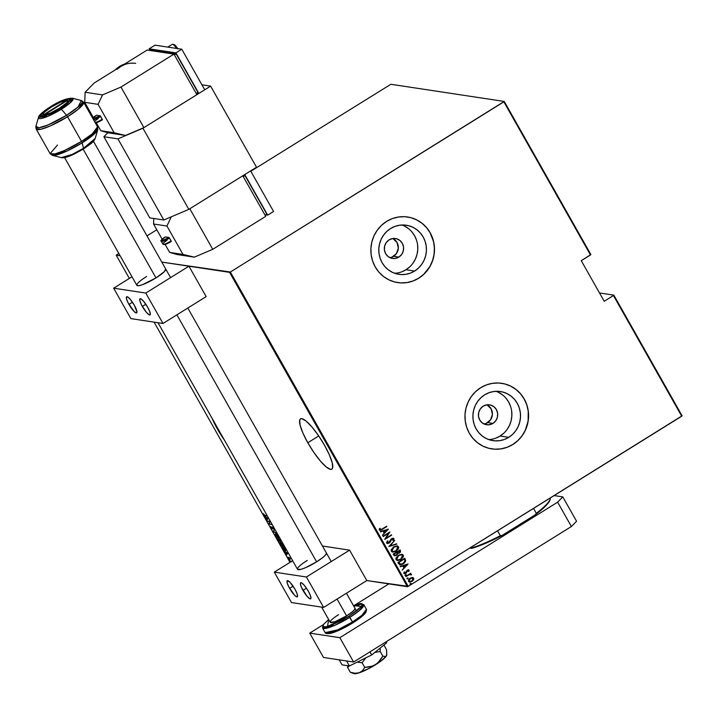 <?xml version="1.0" encoding="UTF-8"?>
<svg xmlns="http://www.w3.org/2000/svg" width="718" height="718" viewBox="0 0 718 718"><rect width="100%" height="100%" fill="white"/><g stroke="black" fill="none" stroke-linecap="round" stroke-linejoin="round"><path stroke-width="1.08" d="M307.798 442.746L318.729 435.943L307.798 442.746L313.928 452.546L320.399 461.046L326.214 466.951L330.513 469.366L331.869 469.123L332.622 467.921L332.228 462.832L329.382 454.88L324.536 445.277A29.617 6.552 58.1 0 1 331.815 469.159A29.617 6.552 58.1 0 1 307.798 442.746A29.617 6.552 58.1 0 1 300.519 418.863A29.617 6.552 58.1 0 1 324.536 445.277L318.406 435.476L311.944 426.977L306.119 421.071L301.82 418.657L300.465 418.899L299.711 420.102L300.106 425.191L302.951 433.142L307.798 442.746M217.446 429.068L217.985 428.736L217.446 429.068L224.312 439.919A29.617 6.552 58.1 0 1 217.446 429.068A29.617 6.552 58.1 0 1 212.16 418.441L217.446 429.068M483.977 423.952A10.07 9.648 98.6 0 0 487.657 422.606L492.952 423.405A10.07 9.648 -81.4 0 1 478.574 416.772A10.07 9.648 -81.4 0 1 483.196 406.173L486.759 404.844L490.52 405.024L493.912 406.693L496.407 409.601L497.637 413.299L497.412 417.212L495.77 420.766L492.952 423.405L489.389 424.742L485.619 424.553L482.236 422.884L479.732 419.976L478.502 416.287L478.726 412.365L480.378 408.811L483.196 406.173A10.07 9.648 -81.4 0 1 497.565 412.805A10.07 9.648 -81.4 0 1 492.952 423.405L487.657 422.606A10.07 9.648 98.6 0 0 486.876 404.826M389.883 257.645A10.07 9.648 98.6 0 0 393.572 256.299L398.858 257.098A10.07 9.648 -81.4 0 1 384.489 250.465A10.07 9.648 -81.4 0 1 389.102 239.866L392.665 238.529L396.426 238.717L399.818 240.386L402.313 243.294L403.552 246.983L403.328 250.905L401.676 254.459L398.858 257.098L395.295 258.435L391.534 258.247L388.142 256.577L385.638 253.669L384.408 249.981L384.633 246.059L386.284 242.504L389.102 239.866A10.07 9.648 -81.4 0 1 403.471 246.498A10.07 9.648 -81.4 0 1 398.858 257.098L393.572 256.299A10.07 9.648 98.6 0 0 392.782 238.52M394.64 273.271A24.834 23.793 98.6 0 0 406.002 269.735L414.636 271.045A24.834 23.793 -81.4 0 1 398.894 274.339A24.834 23.793 -81.4 0 1 379.203 254.693A24.834 23.793 -81.4 0 1 390.583 228.53L394.828 226.448L399.37 225.255L404.037 225.012L408.65 225.712L413.029 227.346L417.005 229.832L420.434 233.099L423.171 236.994L425.128 241.392L426.214 246.103L426.393 250.959L425.657 255.77L424.033 260.356L421.592 264.529L418.414 268.137L414.636 271.045L410.4 273.127L405.849 274.321L401.191 274.572L396.578 273.863L392.199 272.239L388.223 269.744L384.794 266.486L382.048 262.582L380.1 258.193L379.014 253.472L378.835 248.616L379.571 243.806L381.186 239.22L383.636 235.046L386.805 231.438L390.583 228.53A24.834 23.793 -81.4 0 1 406.325 225.237A24.834 23.793 -81.4 0 1 426.016 244.892A24.834 23.793 -81.4 0 1 414.636 271.045L406.002 269.735A24.834 23.793 98.6 0 0 417.696 245.843A24.834 23.793 98.6 0 0 401.945 225.003M488.734 439.578A24.834 23.793 98.6 0 0 500.096 436.041L508.73 437.352A24.834 23.793 -81.4 0 1 492.988 440.646A24.834 23.793 -81.4 0 1 473.297 420.999A24.834 23.793 -81.4 0 1 484.677 394.837L488.922 392.755L493.463 391.561L498.13 391.319L502.744 392.019L507.123 393.652L511.099 396.139L514.528 399.405L517.265 403.301L519.213 407.698L520.299 412.41L520.478 417.266L519.742 422.076L518.127 426.663L515.686 430.836L512.508 434.444L508.73 437.352L504.485 439.443L499.943 440.628L495.276 440.879L490.672 440.17L486.292 438.545L482.308 436.05L478.888 432.792L476.142 428.888L474.194 424.5L473.108 419.779L472.929 414.923L473.665 410.113L475.28 405.535L477.73 401.353L480.898 397.745L484.677 394.837A24.834 23.793 -81.4 0 1 500.419 391.543A24.834 23.793 -81.4 0 1 520.11 411.199A24.834 23.793 -81.4 0 1 508.73 437.352L500.096 436.041A24.834 23.793 98.6 0 0 511.781 412.15A24.834 23.793 98.6 0 0 496.039 391.31M491.803 448.903L491.597 448.876A33.172 31.789 98.6 0 0 491.74 448.894A33.172 31.789 98.6 0 0 512.769 444.487L512.832 444.496A33.172 31.789 -81.4 0 1 491.803 448.903A33.172 31.789 -81.4 0 1 465.497 422.651A33.172 31.789 -81.4 0 1 480.71 387.711L475.657 391.588L471.421 396.417L468.154 401.99L465.991 408.111L465.004 414.537L465.246 421.026L466.7 427.327L469.303 433.196L472.965 438.411L477.542 442.764L482.855 446.093L488.707 448.265L494.873 449.208L501.101 448.876L507.168 447.287L512.832 444.496L517.884 440.619L522.121 435.799L525.388 430.217L527.55 424.096L528.538 417.67L528.295 411.181L526.841 404.88L524.239 399.02L520.577 393.805L516 389.452L510.686 386.122L504.835 383.942L498.678 382.999L492.44 383.331L486.373 384.92L480.71 387.711A33.172 31.789 -81.4 0 1 501.738 383.313A33.172 31.789 -81.4 0 1 528.044 409.556A33.172 31.789 -81.4 0 1 512.832 444.496L512.769 444.487A33.172 31.789 98.6 0 0 527.972 409.547A33.172 31.789 98.6 0 0 501.667 383.295A33.172 31.789 98.6 0 0 501.532 383.277L501.738 383.313M397.709 282.596L397.512 282.569A33.172 31.789 98.6 0 0 397.646 282.587A33.172 31.789 98.6 0 0 418.675 278.18L418.747 278.189A33.172 31.789 -81.4 0 1 397.709 282.596A33.172 31.789 -81.4 0 1 371.412 256.344A33.172 31.789 -81.4 0 1 386.616 221.404L381.563 225.281L377.327 230.11L374.06 235.684L371.897 241.804L370.919 248.231L371.152 254.719L372.606 261.02L375.209 266.89L378.871 272.104L383.448 276.457L388.77 279.787L394.613 281.959L400.779 282.901L407.007 282.569L413.074 280.98L418.747 278.189L423.791 274.312L428.036 269.492L431.294 263.91L433.457 257.789L434.444 251.363L434.202 244.874L432.757 238.573L430.145 232.713L426.483 227.498L421.906 223.145L416.593 219.816L410.741 217.635L404.584 216.692L398.346 217.024L392.279 218.613L386.616 221.404A33.172 31.789 -81.4 0 1 407.644 217.007A33.172 31.789 -81.4 0 1 433.95 243.249A33.172 31.789 -81.4 0 1 418.747 278.189L418.675 278.18A33.172 31.789 98.6 0 0 433.878 243.24A33.172 31.789 98.6 0 0 407.582 216.989A33.172 31.789 98.6 0 0 407.438 216.971L407.644 217.007M682.1 415.803L613.827 295.134L599.521 292.962L613.827 295.134L613.441 295.529L681.714 416.207L408.219 586.373L230.361 272.014L503.856 101.839L590.492 254.962L581.266 260.706L604.215 301.264L613.441 295.529L604.215 301.264L581.266 260.706L590.878 254.567L504.242 101.444L390.87 84.275L250.824 171.261L390.87 84.275L504.242 101.444L590.878 254.567L590.492 254.962L503.856 101.839L504.242 101.444L230.361 272.014L408.219 586.373L682.1 415.803L681.714 416.207L613.441 295.529L613.827 295.134L682.1 415.803M289.991 562.365L154.074 322.122L289.991 562.365M129.348 278.431L116.199 255.186L120.13 255.779L116.199 255.186L129.348 278.431M161.81 262.088L229.572 272.346L407.429 586.714L366.799 580.557L408.219 586.373L407.429 586.714L229.572 272.346L230.361 272.014L161.81 262.088L188.951 266.199L145.781 293.052L113.659 288.187L130.873 318.613L162.995 323.477L145.781 293.052L162.995 323.477L206.156 296.624L188.951 266.199L161.81 262.088M291.822 561.485L290.018 561.108L291.221 561.647M290.054 558.362L289.085 557.482L288.923 558.586L287.954 557.141L289.058 558.927L289.327 557.85L290.278 559.151L290.054 558.362L289.148 557.482L289.031 558.631L287.954 557.141L289.246 558.999L289.363 557.85L290.278 559.151L290.054 558.362M285.288 550.912L285.683 549.808L284.534 547.637L282.192 547.278L283.646 549.683L285.288 550.912L285.8 550.159L284.534 547.637L282.192 547.278L285.665 550.859M280.397 541.264L279.796 539.263L277.453 538.904L279.508 541.462L279.634 540.717L280.648 541.058L279.796 539.263L277.453 538.904L279.508 541.462L279.634 540.717L280.558 541.246M273.127 531.257L276.556 533.528L273.603 531.374L274.438 529.794L273.181 531.356L276.556 533.528L273.603 531.374L274.438 529.794L273.127 531.257M267.518 521.34L269.358 521.618L269.115 524.158L271.458 524.517L269.403 523.871L269.654 521.331L267.311 520.981L269.358 521.618L269.115 524.158L271.458 524.517L269.403 523.871L269.654 521.331L267.518 521.34M263.353 513.639L264.502 515.569L266.611 515.964L264.484 515.273L263.353 513.639L265.032 515.721L266.405 515.596L264.852 515.362L263.353 513.639M268.056 518.513L264.682 516.332L265.992 517.427L266.8 520.065L268.11 518.602L264.682 516.332L265.992 517.427L266.8 520.065L268.056 518.513M271.054 527.694L272.463 528.978L272.741 527.398L273.746 529.103L272.616 527.066L272.257 528.601L270.848 526.509L271.054 527.694L272.364 528.978L272.625 527.353L273.746 529.103L272.409 526.994L272.158 528.619L270.848 526.509L271.054 527.694M275.676 533.896L275.703 535.897L278.162 538.267L278.647 538.024L278.162 538.267L278.144 536.238L275.676 533.896L275.182 534.506L275.784 536.05L278.342 538.267L278.611 537.297L277.776 535.655L275.353 533.941M280.415 542.269L280.433 544.271L282.901 546.64L283.386 546.398L282.901 546.64L282.883 544.612L280.415 542.269L279.921 542.88L280.523 544.423L283.08 546.64L283.341 545.662L282.515 544.029L280.083 542.314M287.774 553.363L284.409 551.191L286.715 554.054L286.518 554.924L287.828 553.452L284.409 551.191L286.715 554.054L286.518 554.924L287.774 553.363M289.408 559.771L289.901 560.435L289.417 560.103M156.811 229.76L146.984 235.872L156.811 229.76M118.793 253.409L116.199 255.186L118.793 253.409M412.159 577.496L410.131 578.169L408.713 579.534L408.479 581.418L410.166 582.101L412.213 581.293L413.631 579.704L413.765 578.385L413.012 577.622L410.131 578.169L408.479 581.418L409.502 582.092L411.988 581.445L413.523 579.902L413.667 578.187L412.5 577.496M405.733 576.357L409.763 574.544L411.54 574.831L411.513 574.364L410.22 574.059L410.75 573.233L405.733 576.357L409.386 574.669L411.54 574.831L410.22 574.059L410.75 573.233L405.733 576.357M408.551 569.823L409.134 570.173L408.273 569.832L406.819 570.613L405.49 573.054L404.593 573.036L404.665 571.941L404.054 571.986L404.297 573.646L406.235 573.045L407.698 570.46L408.434 570.442L408.309 571.447L408.892 571.438L409.197 570.325L408.757 571.42L409.134 570.173L408.623 569.832M398.643 563.827L400.815 564.842L404.494 562.921L405.76 560.587L404.772 558.245L397.907 562.517L399.98 564.851L403.211 563.899L405.76 560.587L404.772 558.245L397.907 562.517L398.643 563.827M397.655 553.443L396.372 555.373L397.655 553.443L399.522 553.031L400.393 552.016L400.348 550.652L399.387 553.004L400.482 550.67L400.034 549.88L393.168 554.152L394.353 555.786L396.507 555.391L397.79 553.47L400.527 552.034L400.034 549.88L393.168 554.152L394.676 555.876L396.507 555.391L397.898 553.488M388.842 546.506L396.794 544.145L390.188 545.725L394.685 540.412L388.842 546.506L396.794 544.145L390.188 545.725L394.685 540.412L388.842 546.506M383.232 536.588L388.635 533.223L384.83 539.406L391.696 535.134L386.078 538.141L389.892 531.948L383.026 536.22L388.635 533.223L384.776 539.326L391.696 535.134L386.078 538.141L389.892 531.948L383.232 536.588M379.257 529.974L382.218 529.462L386.652 526.213L381.052 529.642L380.073 529.678L380.127 528.358L379.472 528.466L379.257 529.974L380.746 530.261L386.858 526.581L382.084 529.058L379.975 529.57L380.127 528.358L379.472 528.466L379.257 529.974L379.867 530.387M388.294 529.13L380.396 531.58L383.152 531.185L384.157 532.962L382.514 535.314L388.348 529.22L380.396 531.58L383.152 531.185L384.157 532.962L382.514 535.314L388.294 529.13M393.141 538.15L393.877 538.581L391.705 538.572L390.798 539.451L388.994 542.718L387.226 542.611L387.989 540.995L387.442 540.86L386.652 543.059L388.223 543.499L390.224 542.072L391.723 539.074L393.042 538.832L392.719 540.313L393.329 540.385L393.976 539.056L393.419 538.213L391.445 538.751L388.519 542.934L387.361 542.629L387.989 540.995L387.442 540.86L386.535 542.611L387.406 543.535L389.183 543.095L391.947 538.913L393.15 538.967L392.719 540.313L393.329 540.385L393.877 538.581L393.078 538.141M393.635 546.847L391.122 549.934L391.301 551.262L392.333 552.052L396.139 551.191L398.678 548.076L398.499 546.739L397.44 545.967L393.635 546.847L391.301 551.262L392.656 552.115L396.139 551.191L398.499 546.739L397.135 545.895L393.635 546.847M398.373 555.22L395.86 558.308L396.031 559.636L397.072 560.426L400.877 559.564L403.417 556.45L403.238 555.113L402.179 554.341L398.373 555.22L396.031 559.636L397.386 560.489L400.877 559.564L403.238 555.113L401.865 554.269L398.373 555.22M408.012 563.98L400.123 566.439L402.879 566.044L403.875 567.812L402.233 570.164L408.066 564.07L400.123 566.439L402.879 566.044L403.875 567.812L402.233 570.164L408.012 563.98M405.446 574.687L405.455 575.558L406.253 574.804L405.446 574.687L405.078 575.405L406.217 574.696M407.348 578.053L407.357 578.923L408.165 578.169L407.348 578.053L406.98 578.78L408.129 578.062M410.436 583.519L410.445 584.389L411.252 583.626L410.436 583.519L410.068 584.237L411.217 583.528M400.707 282.892L406.944 282.56L413.012 280.971L418.675 278.18L423.728 274.303L429.732 266.773L432.451 260.894L434.04 254.594L434.408 248.105L433.564 241.679L430.082 232.695L426.42 227.489L421.843 223.136L416.53 219.807L410.678 217.626M494.801 449.199L501.038 448.867L507.105 447.278L512.769 444.487L517.822 440.61L522.058 435.79L525.325 430.208L528.125 420.901L528.233 411.172L526.779 404.871L524.176 399.002L520.514 393.796L515.937 389.443L510.615 386.113L504.763 383.933M495.851 438.133L500.096 436.041L503.874 433.142M507.052 429.535L509.493 425.352L511.117 420.775L511.844 415.964L511.665 411.1M510.579 406.388L508.631 401.999L505.894 398.095M502.465 394.837L498.489 392.342M401.766 271.826L406.002 269.735L409.781 266.836M412.958 263.219L415.399 259.045L417.023 254.468L417.759 249.658L417.58 244.793M416.494 240.081L414.537 235.692L411.8 231.788M408.371 228.53L404.396 226.035M391.849 257.152L396.39 253.66L398.337 248.159L397.027 242.496L392.917 238.582M485.942 423.458L490.484 419.967L492.422 414.466L491.121 408.802L487.01 404.889M380.612 530.243L382.084 529.444L379.122 529.956M380.352 529.776L379.804 529.471L379.993 528.34L380.262 529.776M388.196 529.157L382.452 535.206L388.196 529.157M383.017 531.167L380.594 531.921L383.017 531.167M384.624 532.316L383.834 530.916L387.002 529.992L384.758 532.334L383.834 530.916L384.624 532.316M383.968 530.934L387.002 529.992L383.834 530.916L387.002 529.992L384.758 532.334L383.968 530.934M389.802 532.002L385.943 538.114L389.802 532.002M391.4 534.829L384.785 539.326L391.4 534.829M388.501 533.205L383.188 536.508L388.501 533.205M393.877 538.581L393.329 540.385L392.719 540.304L393.841 539.038L392.997 538.132M391.947 538.913L393.15 538.967M386.652 543.059L389.183 543.095L391.813 538.895L389.057 543.068L387.334 543.526M390.888 540.214L391.077 539.721M391.813 538.895L392.773 538.724M394.604 540.492L390.062 545.707L394.604 540.492M396.462 543.777L396.794 544.145L388.869 546.542L396.462 543.777M397.054 545.886L398.499 546.739L396.139 551.191L392.584 552.106L395.421 551.505L397.987 549.315L398.508 547.026L396.982 545.877M392.952 552.133L393.518 552.106M392.961 551.523L391.75 550.535L392.136 548.687L394.191 546.919L396.596 546.47L397.799 547.197L395.932 550.823L393.204 551.568L391.857 550.787L393.141 551.559M396.498 546.452L397.916 547.448L397.53 549.315L395.699 550.966L393.635 551.595L391.992 550.805L393.841 547.206L391.992 550.805L392.27 548.714L393.841 547.206L396.605 546.47L393.715 547.188L396.471 546.452M394.586 555.858L396.507 555.391L394.622 555.867M395.367 555.292L393.949 554.054L396.498 552.465L397.126 553.542L396.3 555.032L395.178 555.301L394.254 554.592L395.115 555.292M398.149 552.932L397.332 552.052L399.54 550.679L397.198 552.025L399.54 550.679L399.971 551.819L399.163 552.752L397.889 552.869L397.198 552.025L399.54 550.679L399.298 552.672L398.221 552.95L397.341 552.277L398.158 552.941M394.379 554.61L393.949 554.054L394.379 554.61L394.074 554.072L396.632 552.483L393.949 554.054L396.632 552.483L397.135 553.659L396.65 554.763L395.223 555.31L394.379 554.61M401.793 554.26L403.238 555.113L400.877 559.564L397.323 560.48L400.159 559.878L402.726 557.689L403.238 555.4L401.865 554.269M397.691 560.507L398.257 560.48M401.272 554.835L398.445 555.561L396.596 559.16L397.943 559.941L396.731 559.178L398.58 555.579L401.344 554.843L402.538 555.561L400.671 559.196L397.943 559.941L396.48 558.909L396.874 557.06L398.93 555.292L401.326 554.843M397.826 559.914L396.614 558.927L397.009 557.087L399.064 555.31L401.461 554.861L402.654 555.822L402.107 557.913L400.195 559.475L397.88 559.923M399.72 564.806L402.511 564.204L405.069 562.086L405.616 560.372L404.683 558.308L405.76 560.587L403.211 563.899L399.917 564.842M400.59 564.249L398.678 562.427L404.144 559.035L398.678 562.427L404.27 559.053L404.988 560.776L403.004 563.531L400.473 564.24M400.411 564.231L398.678 562.427L399.091 562.939L398.813 562.445L404.27 559.053L404.988 560.776L404.351 562.4L402.286 563.917L399.953 564.043M407.914 564.016L402.17 570.065L407.914 564.016M402.744 566.026L400.312 566.78L402.744 566.026M404.342 567.175L403.552 565.775L406.72 564.851L404.476 567.193L403.552 565.775L404.342 567.175M403.687 565.793L406.72 564.851L403.552 565.775L406.72 564.851L404.476 567.193L403.687 565.793M409.134 570.173L407.357 570.173L405.625 572.973L404.36 572.892L404.665 571.941L404.054 571.986L403.884 573.305L405.858 573.323L407.456 570.505L408.515 570.541L408.309 571.447L408.892 571.438L408.327 571.429L409.08 570.469L408.506 569.814M407.591 570.523L408.515 570.541M403.884 573.305L404.467 573.682M404.297 573.655L405.724 573.305L403.749 573.287M405.625 572.973L404.494 572.91M404.36 572.892L405.49 572.955L404.593 573.09M407.456 570.505L408.183 570.361M405.311 574.669L406.092 574.678L405.858 575.414L404.943 575.387M405.078 575.405L405.858 575.414M405.32 575.54L406.119 574.894L405.715 574.526M410.086 574.032L410.66 573.287L410.086 574.032L411.513 574.364L410.22 574.059M411.513 574.364L410.893 574.912L411.432 574.571L410.786 574.005M409.251 574.651L405.894 576.644L409.251 574.651M407.214 578.035L407.995 578.044L407.761 578.78L406.846 578.753M406.98 578.78L407.761 578.78M407.223 578.905L408.021 578.259L407.618 577.891M412.024 577.478L413.667 578.187L413.523 579.902L411.988 581.445L409.431 582.074L411.423 581.661L413.083 580.341L413.685 578.582L412.886 577.595M410.247 581.562L408.955 581.015L409.116 579.561L410.534 578.331L412.338 578.089M412.168 578.044L410.202 578.52L409.089 581.033L410.337 578.537L412.231 578.053L413.056 578.564L411.773 581.086L409.942 581.571L408.955 581.015L409.87 581.553M410.301 583.492L411.082 583.501L410.849 584.246L409.942 584.219M410.068 584.237L410.849 584.246M410.104 584.344L411.028 583.922L410.705 583.348M411.773 581.086L409.655 581.499L408.973 580.288L410.175 578.636L412.114 578.035L413.182 579.121L411.773 581.086M266.423 515.632L265.032 515.721L266.423 515.632M267.123 519.706L266.575 519.67L267.356 518.908L267.123 519.706M267.635 518.486L267.123 519.051L267.518 518.809L267.123 519.051L266.333 517.651L267.832 518.36L267.123 519.051L266.333 517.651L267.635 518.486M271.269 524.185L269.115 524.158L271.269 524.185M269.672 521.367L267.913 521.097L269.672 521.367M272.643 527.559L272.58 526.922M272.364 528.978L272.562 528.116M273.746 531.221L273.181 531.356L273.746 531.221M275.577 534.336L277.301 535.332L278.351 537.602L277.588 537.764L276.224 536.4L275.883 534.255L278.072 536.122L277.956 537.899L275.927 535.924L275.604 533.887M275.64 533.806L275.64 534.614M277.956 537.899L278.665 537.576M280.792 541.022L280.029 540.475M279.508 541.462L279.634 540.717M278.297 539.065L279.239 539.335L278.772 539.433L279.302 541.103L277.902 539.308L279.167 539.191L278.297 539.065M279.76 539.586L280.191 540.896L279.015 539.469L279.921 539.487L280.191 540.896L279.015 539.469L279.76 539.586M279.311 540.439L278.952 540.887L277.902 539.308L278.772 539.433L279.302 541.103M280.047 540.089L280.191 540.896M283.439 545.895L282.614 546.254L281.411 545.348L280.621 542.629L282.811 544.495L282.695 546.272L280.666 544.289L280.343 542.261M280.37 542.18L280.37 542.987M280.316 542.709L280.909 542.458L282.353 544.118L283.089 545.788L282.695 546.272M285.252 550.518L282.641 547.681L284.66 547.861L285.531 549.441L285.082 550.544L282.641 547.681L284.552 547.663L282.641 547.681L284.499 547.96L285.306 550.535M285.809 550.221L285.082 550.544M286.841 554.556L286.294 554.529L287.074 553.766L286.841 554.556M287.353 553.345L286.85 553.91L287.236 553.659L286.85 553.91L286.051 552.51L287.55 553.219L286.85 553.91L286.051 552.51L287.353 553.345M291.616 561.404L290.225 561.476L291.427 561.727M550.32 499.001L549.88 498.229L550.32 499.001A52.127 9.433 -29.5 0 1 536.31 513.325L535.197 514.842L538.303 512.446L545.662 505.921L548.723 502.34L550.32 499.001A52.127 9.433 150.5 0 1 536.31 513.325L533.528 508.407L536.31 513.325L535.197 514.842L502.151 535.404L500.347 535.7L497.565 530.781L500.347 535.7A52.127 9.433 150.5 0 1 471.843 547.834L471.681 548.364L469.769 548.076L471.681 548.364A51.418 9.307 -29.5 0 0 502.151 535.404L485.458 543.382L474.733 547.448L471.681 548.364L471.843 547.834A52.127 9.433 -29.5 0 0 500.347 535.7L502.151 535.404L535.197 514.842A51.418 9.307 -29.5 0 0 550.114 499.701L550.23 499.315M471.403 547.062L471.843 547.834L471.403 547.062M354.961 608.281A14.216 2.576 150.5 0 1 346.597 615.891L352.466 611.718L354.602 609.528L354.916 608.218M352.493 621.976L337.577 629.91L325.173 632.63A23.694 4.29 -29.5 0 0 352.493 621.976L348.939 616.25L327.543 626.437L328.656 619.535L323.558 624.391L323.064 626.473L325.541 626.85L330.621 625.459L341.328 620.612L348.939 616.25L349.854 617.309A23.694 4.29 150.5 0 1 322.535 627.963L334.938 625.252L349.854 617.309L352.493 621.976A23.694 4.29 -29.5 0 0 366.422 609.295L361.818 615.398L352.493 621.976L352.78 622.928L352.493 621.976M326.896 633.213L338.905 630.323L352.726 622.937M353.391 605.507L360.921 603.479L363.784 604.628A23.694 4.29 150.5 0 1 349.854 617.309L359.179 610.731L363.784 604.628L366.422 609.295L365.929 612.337L364.403 614.186C361.863 616.762 357.986 619.679 352.78 622.928C343.949 628.313 336.491 631.813 330.406 633.42C327.085 633.77 325.344 633.509 325.173 632.63L322.535 627.963L323.028 624.92L328.638 619.508M348.975 625.181L334.409 632.154L329.329 633.536L326.852 633.159M366.027 611.628L365.399 612.867M364.044 614.455L356.245 620.657M353.4 605.534L359.628 603.721L361.226 603.685L362.24 604.942L358.228 609.645L348.939 616.25L361.36 606.522L353.4 605.534M330.253 622.353L335.028 621.716L346.597 615.891A14.216 2.576 150.5 0 1 330.208 622.282A14.216 2.576 150.5 0 1 338.573 614.68L336.347 616.116M362.06 604.053L353.839 606.315M50.691 106.928L42.353 113.184L40.89 115.266L41.644 116.19L48.977 114.189L60.061 108.355A16.586 2.998 150.5 0 1 40.935 115.804A16.586 2.998 150.5 0 1 50.691 106.928A16.586 2.998 150.5 0 1 69.808 99.479A16.586 2.998 150.5 0 1 60.061 108.355L68.398 102.1L69.852 100.017L69.108 99.093L61.775 101.094L50.691 106.928M67.564 116.747L78.289 109.181L83.584 102.162A27.248 4.927 150.5 0 1 67.564 116.747L81.529 141.428A2.369 0.521 58.1 0 1 82.148 142.837L97.792 129.617A26.557 4.802 150.5 0 1 82.148 142.837L83.503 148.312A2.962 0.655 58.1 0 1 83.459 148.94A2.962 0.655 58.1 0 1 83.333 148.967A2.962 0.655 -121.9 0 0 83.459 148.94A2.962 0.655 -121.9 0 0 83.503 148.312A19.826 3.59 -29.5 0 0 95.189 138.439L83.503 148.312L82.148 142.837A26.557 4.802 150.5 0 1 52.36 155.321L67.079 150.986L82.148 142.837A2.369 0.521 -121.9 0 0 81.529 141.428A27.248 4.927 -29.5 0 0 97.549 126.853L92.254 133.862L81.529 141.428L67.564 116.747A27.248 4.927 150.5 0 1 36.151 128.998L40.962 129.249L50.413 125.874L67.564 116.747A2.369 0.521 -121.9 0 0 66.559 115.284A2.369 0.521 58.1 0 1 67.564 116.747M50.116 153.679L52.36 155.321L61.272 157.628A19.826 3.59 -29.5 0 0 83.503 148.312L72.258 154.397L61.272 157.628C64.387 158.507 71.576 155.384 74.78 153.751L83.459 148.94C95.512 140.647 93.16 141.661 95.189 138.439L97.792 129.617L97.549 126.853L83.584 102.162L81.331 100.52L78.029 107.036L66.559 115.284A26.557 4.802 -29.5 0 0 81.331 100.52L72.428 98.213A19.826 3.59 150.5 0 1 72.428 98.213A19.826 3.59 150.5 0 1 61.398 109.235L69.96 103.078L72.428 98.213C66.72 98.178 59.325 101.067 50.233 106.901A2.962 0.655 58.1 0 1 50.368 106.883C57.018 102.521 63.588 99.73 70.059 98.51C70.831 100.825 67.609 104.128 60.384 108.4A2.962 0.655 58.1 0 1 61.398 109.235L66.559 115.284L61.398 109.235A19.826 3.59 150.5 0 1 38.512 117.402L47.657 116.415L61.398 109.235A2.962 0.655 -121.9 0 0 60.384 108.4L45.952 115.661L41.958 116.747L40.002 116.451L41.456 113.561L47.603 108.678L56.363 103.446L64.799 99.623L70.059 98.51L70.858 99.497L67.698 103.195L60.384 108.4C53.724 112.762 47.164 115.553 40.693 116.774C39.921 114.458 43.143 111.155 50.368 106.883A2.962 0.655 -121.9 0 0 50.233 106.901A2.962 0.655 -121.9 0 0 50.161 107.009A2.962 0.655 58.1 0 1 50.233 106.901C42.443 111.99 38.53 115.49 38.512 117.402L35.9 126.233A26.557 4.802 -29.5 0 0 66.559 115.284L48.151 124.905L38.835 127.804L35.9 126.233L36.151 128.998L50.116 153.679A27.248 4.927 -29.5 0 0 81.529 141.428L64.378 150.565L54.927 153.939L50.116 153.679L57.467 145.027M92.245 142.281L86.097 147.163M80.371 150.726L71.486 155.196L64.907 157.314M210.616 86.115L256.514 167.24L188.825 209.36L142.927 128.235L210.616 86.115L201.911 84.805L210.616 86.115L142.927 128.235L117.931 138.87L163.83 219.995L149.775 217.868L103.877 136.743L117.931 138.87L103.877 136.743L107.79 132.74L103.877 136.743L149.775 217.868L163.83 219.995L117.931 138.87L142.927 128.235L188.825 209.36L163.83 219.995L188.825 209.36L256.514 167.24L210.616 86.115M386.67 655.247L386.392 655.911A18.955 3.428 -29.5 0 0 386.688 655.202L386.553 649.691L383.933 645.051L386.553 649.691L386.76 654.825L385.781 656.539L382.847 656.144L380.226 651.504L374.796 652.429L380.226 651.504L382.847 656.144L377.749 663.055L372.956 666.035L364.726 667.417L362.096 662.777L365.83 657.85L362.096 662.777L364.726 667.417L362.491 670.702L359.206 672.82L354.97 673.224L350.312 672.245L347.683 667.605L348.93 665.9L347.683 667.605L350.312 672.245L352.394 672.838M357.169 662.131L362.096 662.777L357.169 662.131M347.548 665.685L347.683 667.605L347.548 665.685M380.226 651.504L380.1 648.13L380.226 651.504M386.76 654.825L385.781 656.539L382.847 656.144L379.714 660.973L375.478 664.769A18.955 3.428 -29.5 0 0 386.392 655.911L381.079 660.973L369.061 668.449L357.672 673.296L354.432 673.726L353.579 673.179M351.075 672.569L354.082 673.646A18.955 3.428 -29.5 0 0 359.206 672.82L354.97 673.224L351.407 672.676M359.206 672.82A18.955 3.428 -29.5 0 0 375.478 664.769L370.273 666.851L364.726 667.417L362.491 670.702L359.206 672.82M386.14 641.793L386.697 642.781L371.727 654.933L369.976 651.845L371.727 654.933L349.415 665.972L346.579 660.955L349.415 665.972L342.073 664.859L339.237 659.842L342.073 664.859L349.415 665.972L371.727 654.933L386.697 642.781L386.14 641.793M576.563 521.232L571.393 526.518L353.615 662.023L323.504 657.464L309.727 633.123L323.109 624.804L309.727 633.123L323.504 657.464L353.615 662.023L339.847 637.683L309.727 633.123L339.847 637.683L557.626 502.178L339.847 637.683L353.615 662.023L571.393 526.518L557.626 502.178L571.393 526.518L576.563 521.232L562.795 496.892L557.626 502.178L562.795 496.892L554.134 495.582L562.795 496.892L576.563 521.232M355.195 604.843L388.851 583.896L355.195 604.843M265.732 216.351L242.783 175.793L265.732 216.351L212.752 249.317L189.803 208.75L242.783 175.793L189.803 208.75L212.752 249.317L194.336 257.152L183 254.423L169.619 252.395L165.122 244.452L169.619 252.395L176.933 254.513L194.336 257.152L176.933 254.513L169.619 252.395L183 254.423L166.935 226.026L183 254.423L194.336 257.152L212.752 249.317L265.732 216.351M162.16 239.22L153.553 223.998L166.935 226.026L171.27 216.827L166.935 226.026L153.553 223.998L162.16 239.22M170.166 242.154L171.27 241.356L169.179 237.658L165.275 236.949M153.787 218.478L153.553 223.998L153.787 218.478M243.24 176.61L244.982 175.533L266.782 214.063L265.05 215.149L266.782 214.063L244.982 175.533L243.24 176.61M243.546 175.318L244.982 175.533L243.546 175.318M244.739 174.573L250.627 170.911L273.576 211.469L267.688 215.131L244.739 174.573L250.627 170.911L273.576 211.469L267.688 215.131L244.739 174.573M265.579 214.817L267.688 215.131L265.579 214.817M162.896 244.129A7.108 1.283 -29.5 0 0 171.09 240.934L169.484 238.098A7.108 1.283 150.5 0 1 161.29 241.293L162.896 244.129C163.794 245.143 166.585 244.264 171.261 241.508L171.09 240.934A7.108 1.283 150.5 0 1 162.932 244.183A7.108 1.283 150.5 0 1 167.07 240.324M161.326 241.338A7.108 1.283 -29.5 0 0 169.484 238.098L168.936 237.461L165.319 236.913L161.577 240.359L163.731 240.072L168.936 237.461A6.399 1.158 150.5 0 1 161.828 240.476A6.399 1.158 150.5 0 1 165.319 236.913L165.293 236.913C161.415 239.57 160.078 241.033 161.29 241.293M163.875 244.416L165.221 244.389M166.953 243.761L169.062 242.756M163.83 244.264A6.399 1.158 -29.5 0 0 171.234 241.517M326.385 552.968A16.586 2.998 150.5 0 1 316.629 561.844L305.545 567.678L301.048 569.302L297.566 569.374M289.605 588.356A9.478 2.091 58.1 0 1 287.272 580.709A9.478 2.091 58.1 0 1 294.954 589.164L297.055 593.606L297.548 596.407L296.256 596.64L294.604 595.276L288.762 586.777L287.137 582.738L287.254 580.718L289.946 582.235L294.954 589.164A9.478 2.091 58.1 0 1 297.288 596.802A9.478 2.091 58.1 0 1 289.605 588.356L293.097 586.175L289.605 588.356M302.987 590.375A9.478 2.091 58.1 0 1 300.654 582.738A9.478 2.091 58.1 0 1 308.345 591.192L310.436 595.626L310.93 598.435L309.646 598.659L307.017 596.236L301.434 587.306L300.357 583.815L300.645 582.747L301.686 582.908L304.315 585.332L308.345 591.192A9.478 2.091 58.1 0 1 310.67 598.83A9.478 2.091 58.1 0 1 302.987 590.375L306.487 588.204L302.987 590.375M306.424 576.994L274.303 572.129L291.517 602.555L323.639 607.419L306.424 576.994L323.639 607.419L366.799 580.557L349.594 550.141L322.454 546.03L349.594 550.141L306.424 576.994L349.594 550.141L366.799 580.557L323.639 607.419L291.517 602.555L274.303 572.129L306.424 576.994M292.657 560.713L274.303 572.129L292.657 560.713M304.674 562.104L307.259 560.426A16.586 2.998 150.5 0 0 297.512 569.302L158.005 322.723M326.331 552.887L325.972 554.422L323.477 556.98L316.629 561.844A16.586 2.998 150.5 0 1 297.512 569.302M69.413 100.906L67.438 100.394A14.216 2.576 150.5 0 1 59.388 108.247L66.298 103.132L67.716 101.328L67.438 100.394L43.977 114.988L50.359 113.049L59.388 108.247A14.216 2.576 150.5 0 1 43.977 114.988L43.726 115.993L43.977 114.988L67.438 100.394L69.413 100.906M346.597 615.891L337.074 599.054L346.597 615.891M316.629 561.844L176.879 314.834L316.629 561.844M165.741 269.026A16.586 2.998 150.5 0 1 155.986 277.902L83.135 149.147L155.986 277.902L142.487 284.696L138.745 285.71L136.923 285.441M43.313 114.889L66.774 100.296L60.393 102.234L51.355 107.036L44.453 112.152L43.035 113.956L43.313 114.889A14.216 2.576 150.5 0 1 42.981 114.108A14.216 2.576 150.5 0 1 53.338 105.842A14.216 2.576 150.5 0 1 66.774 100.296L43.313 114.889L42.999 116.136L43.313 114.889M117.07 69.296L120.678 66.532L94.184 83.01L85.137 92.263L84.706 102.315L98.088 104.343L114.153 132.731L100.771 130.703L96.275 122.76L100.771 130.703L108.086 132.821L125.488 135.46L114.153 132.731L98.088 104.343L102.539 94.902L120.956 87.057L173.935 54.101L147.163 50.045L120.678 66.532L124.726 64.539M196.885 94.668L173.935 54.101L196.885 94.668L143.905 127.624L120.956 87.057L143.905 127.624L125.488 135.46L108.086 132.821L100.771 130.703L114.153 132.731L125.488 135.46L143.905 127.624L196.885 94.668M93.313 117.528L84.706 102.315L93.313 117.528M101.319 120.462L102.423 119.673L100.089 115.769L96.472 115.221L92.676 118.228M94.184 83.01L147.163 50.045L173.935 54.101L120.956 87.057L102.539 94.902L85.137 92.263L94.184 83.01M174.393 54.927L176.134 53.841L197.935 92.38L196.202 93.457L197.935 92.38L176.134 53.841L174.393 54.927M150.035 49.892L149.263 50.368L150.035 49.892L176.134 53.841L150.035 49.892M175.892 52.881L181.78 49.219L204.729 89.777L198.841 93.448L175.892 52.881L149.12 48.824L149.802 50.036L149.12 48.824L155.007 45.162L149.12 48.824L175.892 52.881L181.78 49.219L155.007 45.162L181.78 49.219L204.729 89.777L198.841 93.448L175.892 52.881M196.732 93.125L198.841 93.448L196.732 93.125M120.678 66.532A23.694 22.707 -81.4 0 1 135.693 63.381M124.636 64.064A23.694 22.707 98.6 0 0 115.356 69.834L124.636 64.064M98.088 104.343L84.706 102.315L85.137 92.263L102.539 94.902L98.088 104.343M177.633 48.591A4.784 1.059 -121.9 0 0 174.223 44.651L172.688 44.256A5.968 1.319 58.1 0 1 176.475 48.411A5.968 1.319 -121.9 0 0 172.347 44.283L167.806 47.101M173.944 44.678L175.309 45.44L177.831 48.941M96.374 122.697L95.279 122.85A6.399 1.158 -29.5 0 0 102.387 119.825L102.243 119.251A7.108 1.283 150.5 0 1 95.117 122.554A7.108 1.283 -29.5 0 0 102.243 119.251L100.637 116.406A7.108 1.283 150.5 0 1 93.511 119.709A7.108 1.283 -29.5 0 0 100.637 116.406L100.089 115.769L96.472 115.221L92.694 118.434M92.981 118.793L100.089 115.769A6.399 1.158 150.5 0 1 92.99 118.793M98.106 122.078L100.215 121.064M92.73 118.335A6.399 1.158 150.5 0 1 96.472 115.221L96.436 115.23M102.387 119.825L95.341 122.949M94.507 121.468A7.108 1.283 150.5 0 1 98.222 118.641M128.962 304.414A9.478 2.091 58.1 0 1 126.628 296.776A9.478 2.091 58.1 0 1 134.311 305.222L136.941 311.791L136.223 312.931L133.961 311.343L128.109 302.843L126.494 298.796L126.61 296.785L127.651 296.938L130.281 299.37L134.311 305.222A9.478 2.091 58.1 0 1 136.644 312.868A9.478 2.091 58.1 0 1 128.962 304.414L132.453 302.242L128.962 304.414M142.343 306.442A9.478 2.091 58.1 0 1 140.01 298.796A9.478 2.091 58.1 0 1 147.693 307.25L149.793 311.693L150.286 314.493L149.003 314.726L146.373 312.294L141.5 304.863L139.884 300.824L139.992 298.814L141.042 298.966L143.672 301.398L147.693 307.25A9.478 2.091 58.1 0 1 150.026 314.897A9.478 2.091 58.1 0 1 142.343 306.442L145.835 304.261L142.343 306.442M206.156 296.624L188.951 266.199L145.781 293.052L113.659 288.187L130.873 318.613L162.995 323.477L206.156 296.624M132.004 276.771L113.659 288.187L132.004 276.771M144.031 278.162L146.616 276.484A16.586 2.998 150.5 0 0 136.869 285.36L64.584 157.592M165.687 268.954L164.323 271.655L155.986 277.902A16.586 2.998 150.5 0 1 136.869 285.36L136.869 285.36M330.208 622.282L321.628 607.114M42.972 114.126L42.362 116.208M331.24 561.557L187.811 308.04M170.597 277.615L93.448 141.258M346.444 593.23L356.514 611.036M115.239 69.906L124.663 64.046"/></g></svg>
